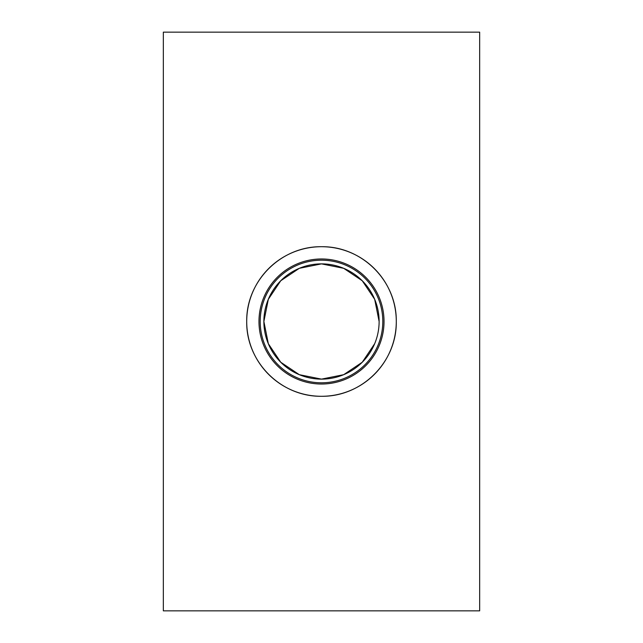 <?xml version="1.0" encoding="UTF-8"?>
<svg xmlns="http://www.w3.org/2000/svg" width="643" height="643" viewBox="0 0 643 643"><rect width="100%" height="100%" fill="white"/><g stroke="black" fill="none" stroke-linecap="round" stroke-linejoin="round"><path stroke-width="0.96" d="M479.662 610.85L163.338 610.85L163.338 32.15L479.662 32.15L479.662 610.85M382.802 321.5A61.302 61.302 0 0 1 290.845 374.588A61.302 61.302 0 0 1 290.845 268.412A61.302 61.302 0 0 1 382.802 321.5A61.302 61.302 0 0 1 290.845 374.588A61.302 61.302 0 0 1 290.845 268.412A61.302 61.302 0 0 1 382.802 321.5M246.711 321.5A74.789 74.789 0 0 1 321.5 246.711A74.789 74.789 0 0 1 396.289 321.5A74.789 74.789 0 0 1 321.5 396.289A74.789 74.789 0 0 1 246.711 321.5M379.121 321.5A57.621 57.621 0 0 1 292.686 371.405A57.621 57.621 0 0 1 292.686 271.595A57.621 57.621 0 0 1 379.121 321.5L374.684 299.308L362.258 280.766L343.692 268.316L321.5 263.879L299.308 268.316L280.742 280.766L268.324 299.3L263.879 321.5L268.316 343.692L280.742 362.234L299.308 374.684L321.5 379.121L343.692 374.684L362.258 362.234L374.676 343.7M396.289 321.5C396.916 361.921 362.065 396.876 321.5 396.289C280.935 396.876 246.084 361.921 246.711 321.5C246.084 281.079 280.935 246.124 321.5 246.711C362.065 246.124 396.916 281.079 396.289 321.5M384.032 321.5A62.532 62.532 0 0 0 290.234 267.351A62.532 62.532 0 0 0 290.234 375.649A62.532 62.532 0 0 0 384.032 321.5"/></g></svg>
